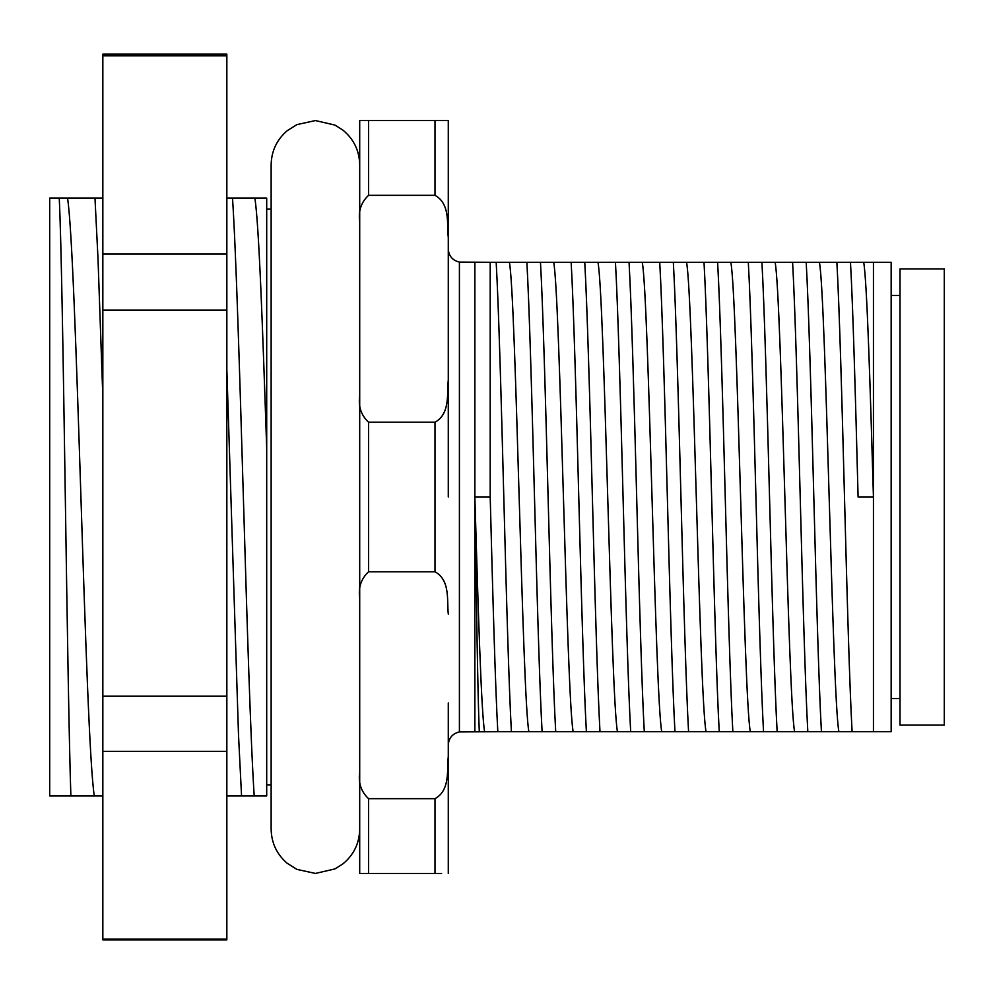 <?xml version="1.0" encoding="UTF-8"?>
<svg xmlns="http://www.w3.org/2000/svg" width="994" height="994" viewBox="0 0 994 994"><rect width="100%" height="100%" fill="white"/><g stroke="black" fill="none" stroke-linecap="round" stroke-linejoin="round"><path stroke-width="1.49" d="M49.7 497L49.7 198.067L59.242 198.067C61.305 239.43 63.305 365.046 65.306 497C67.17 620.355 69.058 741.462 70.872 795.933L49.7 795.933L49.7 497M873.44 262.279L891.158 262.279L891.158 731.721L873.44 731.721L873.44 497C870.172 385.958 867.041 281.886 863.699 262.279L873.44 262.279L873.44 497L858.095 497C855.598 401.091 852.939 305.705 850.479 262.279L836.873 262.279C839.334 305.705 841.993 401.091 844.49 497C847 592.909 849.646 688.295 852.106 731.721L873.44 731.721M437.397 120.56L448.282 120.56L448.282 497L448.282 248.997C448.754 256.005 452.469 260.366 459.414 262.105C452.469 260.366 448.754 255.992 448.282 248.997L448.282 291.068M448.282 379.919C446.878 393.873 450.27 413.864 434.999 422.226L368.563 422.226C361.182 415.306 358.225 406.608 359.704 396.159L359.704 873.44L441.584 873.44M792.591 262.279C795.051 305.705 797.71 401.091 800.207 497C802.705 592.909 805.364 688.295 807.824 731.721L821.429 731.721C818.969 688.295 816.31 592.909 813.813 497C811.315 401.091 808.656 305.705 806.196 262.279L748.308 262.279C750.768 305.705 753.415 401.091 755.925 497C758.422 592.909 761.081 688.295 763.541 731.721L777.146 731.721C774.686 688.295 772.027 592.909 769.53 497C767.02 401.091 764.361 305.705 761.913 262.279M704.013 262.279C706.473 305.705 709.132 401.091 711.629 497C714.139 592.909 716.786 688.295 719.246 731.721L732.851 731.721C730.391 688.295 727.745 592.909 725.235 497C722.737 401.091 720.078 305.705 717.618 262.279L659.73 262.279C662.19 305.705 664.849 401.091 667.347 497C669.844 592.909 672.503 688.295 674.963 731.721L688.569 731.721C686.109 688.295 683.45 592.909 680.952 497C678.442 401.091 675.796 305.705 673.336 262.279M615.448 262.279C617.908 305.705 620.554 401.091 623.064 497C625.561 592.909 628.22 688.295 630.681 731.721L644.286 731.721C641.826 688.295 639.167 592.909 636.669 497C634.16 401.091 631.501 305.705 629.053 262.279L571.152 262.279C573.613 305.705 576.271 401.091 578.769 497C581.279 592.909 583.925 688.295 586.385 731.721L599.991 731.721C597.531 688.295 594.884 592.909 592.374 497C589.877 401.091 587.218 305.705 584.758 262.279M526.87 262.279C529.33 305.705 531.976 401.091 534.486 497C536.984 592.909 539.643 688.295 542.103 731.721L555.708 731.721C553.248 688.295 550.589 592.909 548.092 497C545.582 401.091 542.935 305.705 540.475 262.279L490.204 262.279L490.204 497C492.701 592.909 495.36 688.295 497.82 731.721L511.413 731.721C508.965 688.295 506.306 592.909 503.796 497C501.299 401.091 498.64 305.705 496.18 262.279M448.282 702.932L448.282 745.003C448.754 737.995 452.469 733.634 459.414 731.895C452.469 733.634 448.754 738.008 448.282 745.003L448.282 873.44M497.82 731.721L459.414 731.895L459.414 262.105L490.204 262.279M59.242 198.067L94.977 198.067L98.021 258.999L102.842 396.991M102.842 198.067L94.977 198.067M232.509 198.067L254.886 198.067C259.024 225.414 262.553 326.044 266.703 448.132L266.703 795.933L254.203 795.933C247.059 687.587 239.666 306.413 232.509 198.067L226.843 198.067M254.886 198.067L266.703 198.067L266.703 448.132M102.842 795.933L70.872 795.933M226.843 369.445L238.51 735.001L241.554 795.933L254.203 795.933M241.554 795.933L226.843 795.933M67.542 198.067C72.127 227.564 76.439 358.337 80.924 497C85.409 635.663 89.709 766.436 94.293 795.933M540.475 262.279L571.152 262.279M629.053 262.279L659.73 262.279M717.618 262.279L748.308 262.279M806.196 262.279L836.873 262.279M850.479 262.279L863.699 262.279M852.106 731.721L821.429 731.721M807.824 731.721L777.146 731.721M763.541 731.721L732.851 731.721M719.246 731.721L688.569 731.721M674.963 731.721L644.286 731.721M630.681 731.721L599.991 731.721M586.385 731.721L555.708 731.721M542.103 731.721L511.413 731.721M484.6 731.721C481.258 712.114 478.126 608.042 474.859 497C476.362 599.755 477.816 699.105 479.294 731.721M266.703 497L266.703 209.138L271.138 209.138L271.138 164.842L271.138 829.158C271.412 842.912 276.767 854.293 287.191 863.277L296.883 869.377L315.421 873.44L334.903 868.93L342.843 863.935C353.777 854.915 359.406 843.322 359.704 829.158L359.704 164.842C359.406 150.678 353.777 139.085 342.843 130.065L334.903 125.07L315.421 120.56L296.883 124.623L287.191 130.723C276.767 139.707 271.412 151.088 271.138 164.842M448.282 614.081C446.828 600.165 450.381 580.334 434.999 571.774L368.563 571.774C361.195 578.657 358.238 587.355 359.704 597.841M359.704 772.599C358.225 783.048 361.182 791.746 368.563 798.667L434.999 798.667C450.27 790.305 446.878 770.313 448.282 756.359M448.282 237.641C446.828 223.725 450.381 203.894 434.999 195.333L368.563 195.333C361.195 202.217 358.238 210.914 359.704 221.401L359.704 396.159M359.704 221.401L359.704 120.56L448.282 120.56M364.376 120.56L359.704 120.56L359.704 209.138M365.37 873.44L359.704 873.44M490.204 497L474.859 497L474.859 262.279M528.883 731.721C522.285 696.856 515.998 297.144 509.4 262.279M573.165 731.721C566.568 696.856 560.293 297.144 553.695 262.279M617.46 731.721C610.863 696.856 604.576 297.144 597.978 262.279M661.743 731.721C655.145 696.856 648.871 297.144 642.261 262.279M706.038 731.721C699.428 696.856 693.153 297.144 686.556 262.279M750.321 731.721C743.723 696.856 737.436 297.144 730.839 262.279M794.604 731.721C788.006 696.856 781.731 297.144 775.121 262.279M838.899 731.721C832.289 696.856 826.014 297.144 819.416 262.279M474.859 731.721L474.859 497M944.3 725.073L900.017 725.073L900.017 268.927L944.3 268.927L944.3 725.073M891.158 295.491L900.017 295.491M891.158 698.509L900.017 698.509M226.843 939.156L226.843 939.877L102.842 939.877L102.842 939.156L226.843 939.156L226.843 751.327L102.842 751.327L102.842 939.156M102.842 55.85L102.842 54.123L226.843 54.123L226.843 55.85L102.842 55.85L102.842 254.054L226.843 254.054L226.843 310.165L102.842 310.165L102.842 696.21L226.843 696.21L226.843 751.327M102.842 254.054L102.842 310.165M102.842 696.21L102.842 751.327M226.843 55.85L226.843 254.054M226.843 310.165L226.843 696.21M434.999 571.774L434.999 422.226M368.563 422.226L368.563 571.774M368.563 798.667L368.563 873.44M434.999 873.44L434.999 798.667M434.999 195.333L434.999 120.56M368.563 120.56L368.563 195.333M266.703 784.862L271.138 784.862"/></g></svg>
